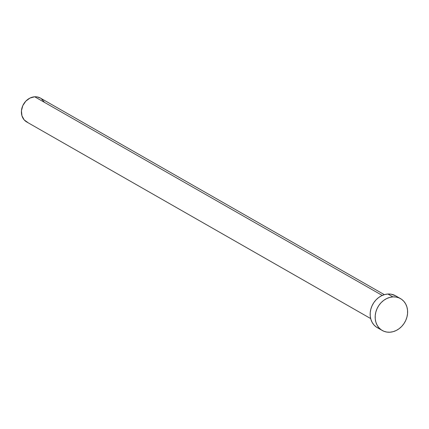 <?xml version="1.0" encoding="UTF-8"?>
<svg xmlns="http://www.w3.org/2000/svg" width="429" height="429" viewBox="0 0 429 429"><rect width="100%" height="100%" fill="white"/><g stroke="black" fill="none" stroke-linecap="round" stroke-linejoin="round"><path stroke-width="0.64" d="M384.336 294.659L40.401 98.075A13.771 11.599 119.8 0 0 34.701 96.782L382.25 295.431L34.701 96.782A13.771 11.599 119.8 0 0 22.115 107.427A13.771 11.599 119.8 0 0 26.732 121.986L370.667 318.565M400.504 298.611L395.495 295.747A18.361 15.465 119.8 0 0 387.896 294.026L392.91 296.889L387.896 294.026A18.361 15.465 119.8 0 0 371.112 308.22A18.361 15.465 119.8 0 0 377.273 327.627L382.282 330.491A18.361 15.465 -60.2 0 1 376.12 311.084A18.361 15.465 -60.2 0 1 392.91 296.889A18.361 15.465 -60.2 0 1 400.504 298.611A18.361 15.465 -60.2 0 1 406.665 318.023A18.361 15.465 -60.2 0 1 389.881 332.218A18.361 15.465 -60.2 0 1 382.282 330.491M378.802 328.373L376.147 326.909L373.89 324.855L372.109 322.297L370.876 319.332L370.243 316.071L370.227 312.644L370.833 309.18L372.04 305.807L373.793 302.665L376.029 299.871L378.668 297.533L381.601 295.731L384.716 294.551L387.896 294.026L391.023 294.176L395.559 295.785M389.881 332.218L386.754 332.062L383.81 331.236L381.156 329.772L378.898 327.718L377.118 325.161L375.89 322.195L375.252 318.935L375.236 315.508L375.842 312.039L377.048 308.671L378.802 305.528L381.038 302.735L383.676 300.391L386.609 298.595L389.725 297.415L392.91 296.889L396.031 297.04L398.975 297.865L401.63 299.335L403.887 301.389L405.668 303.946L406.901 306.912L407.534 310.172L407.55 313.599L406.944 317.063L405.743 320.431L403.984 323.573L401.748 326.372L399.109 328.711L396.176 330.507L393.061 331.692L389.881 332.218M27.88 122.544L24.196 119.906L21.938 115.76L21.45 110.746L22.807 105.62L25.804 101.169L29.982 98.064L34.701 96.782L37.044 96.895L40.449 98.102M41.243 98.616L44.273 102.075"/></g></svg>
